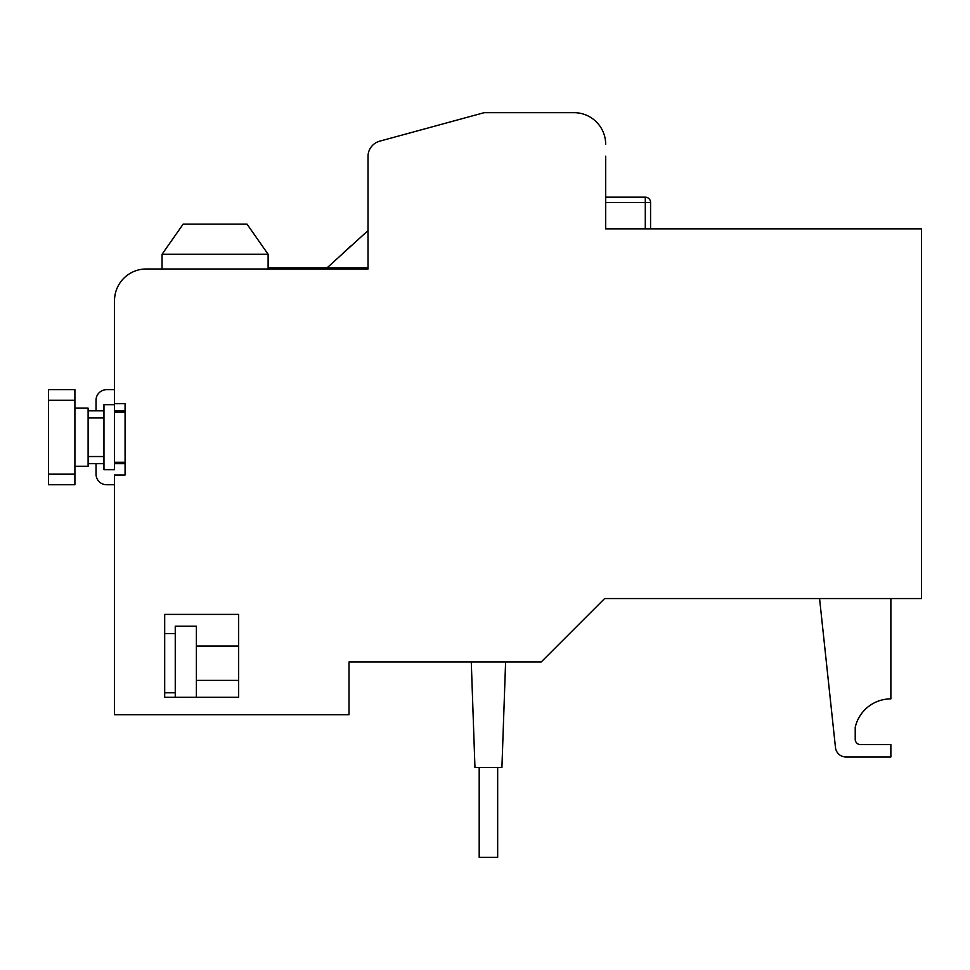 <?xml version="1.0" encoding="UTF-8"?>
<svg xmlns="http://www.w3.org/2000/svg" width="970" height="970" viewBox="0 0 970 970"><rect width="100%" height="100%" fill="white"/><g stroke="black" fill="none" stroke-linecap="round" stroke-linejoin="round"><path stroke-width="1.45" d="M497.671 767.549L497.671 857.334L479.192 857.334L479.192 767.549M88.112 410.795L103.96 410.795M114.521 410.795L125.081 410.795M88.112 463.611L103.96 463.611M114.521 463.611L125.081 463.611M74.908 400.234L74.908 389.673L48.5 389.673L48.5 400.234L74.908 400.234L74.908 484.733L48.5 484.733L48.5 400.234M74.908 466.255L88.112 466.255L88.112 408.152L74.908 408.152M103.96 469.686L103.96 404.72L114.521 404.72L114.521 469.686L103.96 469.686M175.255 697.309L175.255 626.244L196.376 626.244L196.376 697.309M114.521 398.912L114.521 307.66M96.03 410.795L96.03 400.234A10.561 10.561 0 0 1 106.591 389.673L114.521 389.673M114.521 484.733L106.591 484.733A10.561 10.561 0 0 1 96.03 474.172L96.03 463.611M505.6 661.928L501.914 767.549L474.961 767.549L471.274 661.928M326.963 267.938L368.018 230.593L368.018 156.461L368.018 268.993L146.203 268.993L162.051 268.993L146.203 268.993L162.051 268.993L162.051 254.273L268.12 254.273L268.12 267.938L368.018 267.938M268.12 267.938L268.12 268.993M343.38 252.782L351.37 245.58M484.212 112.665L573.985 112.665L484.212 112.665L573.985 112.665L484.212 112.665L379.694 141.171A15.847 15.847 0 0 0 368.018 156.461M162.051 268.993L146.203 268.993A31.683 31.683 0 0 0 114.521 300.688L114.521 403.666L125.081 403.666L125.081 474.961L114.521 474.961L114.521 714.732L349.006 714.732L349.006 661.928L541.248 661.928L604.625 598.551L921.5 598.551L921.5 228.859L605.68 228.859L605.68 156.182M114.521 371.037L114.521 382.568M397.07 136.43L379.694 141.171M605.68 144.36A31.683 31.683 0 0 0 573.985 112.665M238.632 697.309L238.632 614.398L164.694 614.398L164.694 697.309L238.632 697.309L238.632 680.37L196.376 680.37M605.68 197.165L645.293 197.165A5.287 5.287 0 0 1 650.567 202.451L650.567 228.859M162.051 254.273L183.172 224.106L246.998 224.106L268.12 254.273M164.694 614.398L238.632 614.398L238.632 646.044L196.376 646.044M846.349 756.988L845.973 756.988A10.561 10.561 0 0 1 835.473 747.543L832.769 722.25M860.511 744.608A5.287 5.287 0 0 1 855.225 739.322L855.225 727.342L855.225 739.322A5.287 5.287 0 0 0 860.511 744.608L890.872 744.608L890.872 756.988L845.973 756.988M890.872 598.551L890.872 698.885A36.545 36.545 0 0 0 855.225 727.342M835.473 747.543L819.565 598.551M48.5 474.172L74.908 474.172M605.68 202.451L645.293 202.451L645.293 197.165A5.287 5.287 0 0 1 650.567 202.451L645.293 202.451L645.293 228.859M88.112 456.53L103.96 456.53M114.521 462.29L125.081 462.29M114.521 412.117L125.081 412.117M88.112 417.876L103.96 417.876M164.694 692.786L175.255 692.786M164.694 633.64L175.255 633.64"/></g></svg>
